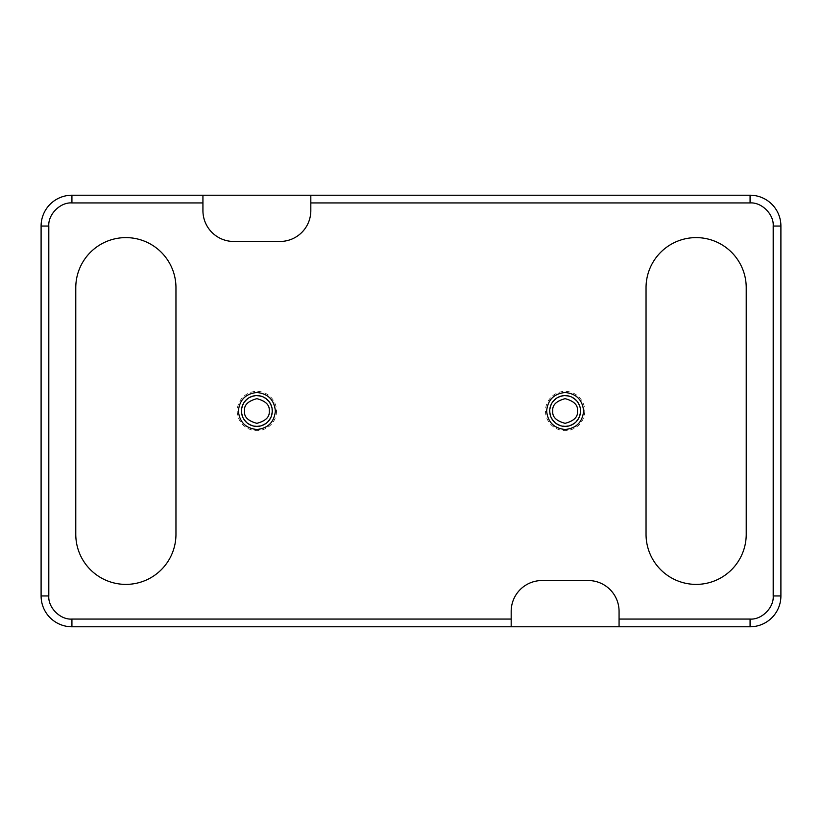 <?xml version="1.0" encoding="UTF-8"?>
<svg xmlns="http://www.w3.org/2000/svg" width="822" height="822" viewBox="0 0 822 822"><rect width="100%" height="100%" fill="white"/><g stroke="black" fill="none" stroke-linecap="round" stroke-linejoin="round"><path stroke-width="0.62" stroke-dasharray="4.11 3.08" d="M580.538 411A15.413 15.413 0 0 0 565.125 395.588A15.413 15.413 0 0 0 549.713 411A15.413 15.413 0 0 0 565.125 426.413A15.413 15.413 0 0 0 580.538 411M272.288 411A15.413 15.413 0 0 0 256.875 395.588A15.413 15.413 0 0 0 241.463 411A15.413 15.413 0 0 0 256.875 426.413A15.413 15.413 0 0 0 272.288 411M276.521 411A19.646 19.646 0 0 1 256.875 430.646A19.646 19.646 0 0 1 237.229 411A19.646 19.646 0 0 1 256.875 391.354A19.646 19.646 0 0 1 276.521 411M271.897 411A15.022 15.022 0 0 1 256.875 426.022A15.022 15.022 0 0 1 241.853 411A15.022 15.022 0 0 1 256.875 395.978A15.022 15.022 0 0 1 271.897 411A15.032 15.032 0 0 1 256.875 426.022A15.032 15.032 0 0 1 241.843 411A15.032 15.032 0 0 1 256.875 395.978A15.032 15.032 0 0 1 271.897 411M584.771 411A19.646 19.646 0 0 1 565.125 430.646A19.646 19.646 0 0 1 545.479 411A19.646 19.646 0 0 1 565.125 391.354A19.646 19.646 0 0 1 584.771 411M580.147 411A15.022 15.022 0 0 1 565.125 426.022A15.022 15.022 0 0 1 550.103 411A15.022 15.022 0 0 1 565.125 395.978A15.022 15.022 0 0 1 580.147 411A15.032 15.032 0 0 1 565.125 426.022A15.032 15.032 0 0 1 550.093 411A15.032 15.032 0 0 1 565.125 395.978A15.032 15.032 0 0 1 580.147 411M75.778 534.3L75.778 287.7A50.091 50.091 0 0 1 125.869 237.609A50.091 50.091 0 0 1 175.959 287.7L175.959 534.3A50.091 50.091 0 0 1 125.869 584.391A50.091 50.091 0 0 1 75.778 534.3M750.075 626.775A30.825 30.825 0 0 0 780.9 595.95L780.9 226.05A30.825 30.825 0 0 0 750.075 195.225L71.925 195.225A30.825 30.825 0 0 0 41.1 226.05L41.1 595.95A30.825 30.825 0 0 0 71.925 626.775L750.075 626.775M746.222 287.7L746.222 534.3A50.091 50.091 0 0 1 696.131 584.391A50.091 50.091 0 0 1 646.041 534.3L646.041 287.7A50.091 50.091 0 0 1 696.131 237.609A50.091 50.091 0 0 1 746.222 287.7M511.181 626.775L511.181 611.363A30.825 30.825 0 0 1 542.006 580.538L588.244 580.538A30.825 30.825 0 0 1 619.069 611.363L619.069 626.775M202.931 195.225L202.931 210.638A30.825 30.825 0 0 0 233.756 241.463L279.994 241.463A30.825 30.825 0 0 0 310.819 210.638L310.819 195.225"/><path stroke-width="1.23" d="M546.63 411C547.781 399.831 553.946 393.666 565.125 392.505C576.294 393.656 582.459 399.821 583.62 411C582.469 422.169 576.304 428.334 565.125 429.495C553.956 428.344 547.791 422.179 546.63 411M238.38 411C239.531 399.831 245.696 393.666 256.875 392.505C268.044 393.656 274.209 399.821 275.37 411C274.219 422.169 268.054 428.334 256.875 429.495C245.706 428.344 239.541 422.179 238.38 411M580.538 411A15.413 15.413 0 0 1 565.125 426.413A15.413 15.413 0 0 1 549.713 411A15.413 15.413 0 0 1 565.125 395.588A15.413 15.413 0 0 1 580.538 411A15.413 15.413 0 0 0 565.125 395.588A15.413 15.413 0 0 0 549.713 411M272.288 411A15.413 15.413 0 0 1 256.875 426.413A15.413 15.413 0 0 1 241.463 411A15.413 15.413 0 0 1 256.875 395.588A15.413 15.413 0 0 1 272.288 411A15.413 15.413 0 0 0 256.875 395.588A15.413 15.413 0 0 0 241.463 411M75.778 287.7L75.778 534.3A50.091 50.091 0 0 0 125.869 584.391A50.091 50.091 0 0 0 175.959 534.3L175.959 287.7A50.091 50.091 0 0 0 125.869 237.609A50.091 50.091 0 0 0 75.778 287.7M773.194 595.95L780.9 595.95L780.9 226.05L773.194 226.05C774.077 214.419 761.717 202.048 750.075 202.931L310.819 202.931L310.819 210.638A30.825 30.825 0 0 1 279.994 241.463L233.756 241.463A30.825 30.825 0 0 1 202.931 210.638L202.931 195.225L71.925 195.225A30.825 30.825 0 0 0 41.1 226.05L41.1 595.95A30.825 30.825 0 0 0 71.925 626.775L750.075 626.775A30.825 30.825 0 0 0 780.9 595.95A30.825 30.825 0 0 1 750.075 626.775L750.075 619.069C761.706 619.952 774.077 607.592 773.194 595.95L773.194 226.05M750.075 202.931L750.075 195.225L202.931 195.225M746.222 534.3L746.222 287.7A50.091 50.091 0 0 0 696.131 237.609A50.091 50.091 0 0 0 646.041 287.7L646.041 534.3A50.091 50.091 0 0 0 696.131 584.391A50.091 50.091 0 0 0 746.222 534.3M202.931 202.931L71.925 202.931C60.294 202.048 47.923 214.408 48.806 226.05L48.806 595.95C47.923 607.581 60.283 619.952 71.925 619.069L511.181 619.069L511.181 611.363A30.825 30.825 0 0 1 542.006 580.538L588.244 580.538A30.825 30.825 0 0 1 619.069 611.363L619.069 626.775M511.181 626.775L511.181 619.069M310.819 195.225L310.819 202.931M750.075 195.225A30.825 30.825 0 0 1 780.9 226.05A30.825 30.825 0 0 0 750.075 195.225M577.455 411C578.154 416.826 574.044 420.936 565.125 423.33C556.206 420.936 552.096 416.826 552.795 411C552.096 405.174 556.206 401.064 565.125 398.67C574.044 401.064 578.154 405.174 577.455 411M269.205 411C269.904 416.826 265.794 420.936 256.875 423.33C247.956 420.936 243.846 416.826 244.545 411C243.846 405.174 247.956 401.064 256.875 398.67C265.794 401.064 269.904 405.174 269.205 411M71.925 619.069L71.925 626.775A30.825 30.825 0 0 1 41.1 595.95L48.806 595.95M48.806 226.05L41.1 226.05A30.825 30.825 0 0 1 71.925 195.225L71.925 202.931M619.069 619.069L750.075 619.069"/></g></svg>
